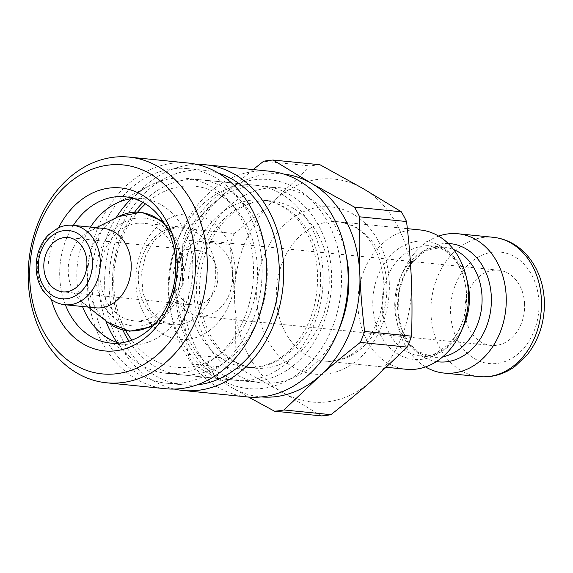 <?xml version="1.0" encoding="UTF-8"?>
<svg xmlns="http://www.w3.org/2000/svg" width="573" height="573" viewBox="0 0 573 573"><rect width="100%" height="100%" fill="white"/><g stroke="black" fill="none" stroke-linecap="round" stroke-linejoin="round"><path stroke-width="0.43" stroke-dasharray="2.87 2.15" d="M128.975 341.15A98.004 77.169 -84.3 0 0 180.101 374.699A98.004 77.169 -84.3 0 0 267.183 267.14A98.004 77.169 -84.3 0 0 199.698 179.671A98.004 77.169 -84.3 0 0 142.913 202.384M134.684 212.06A98.004 77.169 -84.3 0 0 122.83 330.027M145.499 203.895A91.007 71.654 95.7 0 1 217.64 193.595A91.007 71.654 95.7 0 1 257.37 267.426A91.007 71.654 95.7 0 1 212.927 359.013A91.007 71.654 95.7 0 1 131.804 340.176M125.809 330.714A91.007 71.654 95.7 0 1 137.735 211.981M323.007 272.748A98.004 77.169 -84.3 0 0 255.522 185.28A98.004 77.169 -84.3 0 0 168.942 275.083A98.004 77.169 -84.3 0 0 235.926 380.307A98.004 77.169 -84.3 0 0 323.007 272.748M253.144 169.558L223.119 194.82L187.249 228.828L234.178 233.54C249.212 221.765 262.706 210.578 274.653 199.991L310.523 165.984L263.594 161.264M321.432 415.905L283.062 392.605L240.087 368.84L193.158 364.127L231.535 387.427L248.474 397.039M187.249 228.828A126.01 99.215 -84.3 0 0 182.966 239.779C182.3 259.87 182.364 278.901 183.167 296.864A112.007 88.192 -84.3 0 0 231.535 387.427A112.007 88.192 -84.3 0 0 261.345 396.924M283.735 174.049A112.007 88.192 -84.3 0 0 223.119 194.82A112.007 88.192 -84.3 0 0 183.167 296.864C183.933 314.821 185.537 334.002 187.965 354.408A126.01 99.215 -84.3 0 0 193.158 364.127M234.178 233.54A126.01 99.215 -84.3 0 0 229.888 244.492L182.966 239.779M187.965 354.408L234.894 359.121A126.01 99.215 -84.3 0 0 240.087 368.84M234.894 359.121C235.56 339.03 235.489 319.999 234.694 302.035A112.007 88.192 -84.3 0 0 283.062 392.605A112.007 88.192 -84.3 0 0 371.39 381.124A112.007 88.192 -84.3 0 0 411.342 279.072A112.007 88.192 -84.3 0 0 362.981 188.51A112.007 88.192 -84.3 0 0 274.653 199.991A112.007 88.192 -84.3 0 0 234.694 302.035C233.92 284.079 232.323 264.898 229.888 244.492M524.596 303.934A37.804 29.767 -84.3 0 0 498.567 270.198A37.804 29.767 -84.3 0 0 465.176 304.836A37.804 29.767 -84.3 0 0 491.011 345.426A37.804 29.767 -84.3 0 0 524.596 303.934M438.66 236.126A70.006 55.115 -84.3 0 0 396.144 297.903A70.006 55.115 -84.3 0 0 425.524 366.906M420.195 229.959A70.006 55.115 -84.3 0 0 358.354 294.107A70.006 55.115 -84.3 0 0 406.2 369.27M177.286 267.011A49.006 38.584 -84.3 0 0 143.544 223.277A49.006 38.584 -84.3 0 0 100.254 268.178A49.006 38.584 -84.3 0 0 133.745 320.794A49.006 38.584 -84.3 0 0 177.286 267.011M103.713 228.426A39.902 31.415 -84.3 0 0 89.316 231.206A39.902 31.415 -84.3 0 0 68.459 264.984A39.902 31.415 -84.3 0 0 82.183 302.236A39.902 31.415 -84.3 0 0 95.734 307.83M217.869 275.033A27.303 21.495 -84.3 0 0 199.067 250.666A27.303 21.495 -84.3 0 0 174.951 275.685A27.303 21.495 -84.3 0 0 193.61 305.001A27.303 21.495 -84.3 0 0 217.869 275.033M232.595 274.603A37.804 29.767 -84.3 0 0 206.559 240.868A37.804 29.767 -84.3 0 0 173.168 275.506A37.804 29.767 -84.3 0 0 199.003 316.095A37.804 29.767 -84.3 0 0 232.595 274.603M319.999 164.752A126.01 99.215 -84.3 0 0 310.523 165.984M180.481 253.624A105.009 82.677 95.7 0 1 321.782 212.468A105.009 82.677 95.7 0 1 273.486 386.166A105.009 82.677 95.7 0 1 180.481 253.624M181.39 255.221A98.004 77.169 -84.3 0 0 244.492 381.167A98.004 77.169 -84.3 0 0 331.065 291.363A98.004 77.169 -84.3 0 0 264.081 186.139A98.004 77.169 -84.3 0 0 181.39 255.221M247.25 396.924A113.411 89.295 95.7 0 1 174.235 251.182A113.411 89.295 95.7 0 1 269.919 171.248M105.761 320.751A98.004 77.169 95.7 0 1 103.24 247.371A98.004 77.169 95.7 0 1 116.111 217.754M131.482 198.702A98.004 77.169 95.7 0 1 149.116 185.874A98.004 77.169 95.7 0 1 185.931 178.289A98.004 77.169 95.7 0 1 252.915 283.513A98.004 77.169 95.7 0 1 166.335 373.317A98.004 77.169 95.7 0 1 131.769 358.555A98.004 77.169 95.7 0 1 117.035 342.482M65.386 304.779A73.502 57.873 95.7 0 1 63.059 248.61A73.502 57.873 95.7 0 1 73.358 225.375M58.611 227.682A81.903 64.491 -84.3 0 0 51.656 245.659A81.903 64.491 -84.3 0 0 51.384 299.586M82.491 306.498A73.502 57.873 95.7 0 1 80.17 250.329A73.502 57.873 95.7 0 1 90.47 227.094M133.552 198.473A73.502 57.873 95.7 0 1 142.19 198.516A73.502 57.873 95.7 0 1 192.428 277.439A73.502 57.873 95.7 0 1 127.493 344.788A73.502 57.873 95.7 0 1 119.019 343.12M165.654 388.73A113.411 89.295 95.7 0 1 92.64 242.988A113.411 89.295 95.7 0 1 188.324 163.047M96.808 244.614A107.81 84.883 95.7 0 1 187.765 168.62A107.81 84.883 95.7 0 1 261.453 284.373A107.81 84.883 95.7 0 1 166.22 383.158A107.81 84.883 95.7 0 1 96.808 244.614M197.076 384.855A107.81 84.883 95.7 0 1 183.396 384.884A107.81 84.883 95.7 0 1 113.984 246.34A107.81 84.883 95.7 0 1 204.948 170.346A107.81 84.883 95.7 0 1 218.349 173.096M174.299 389.06A113.411 89.295 95.7 0 1 109.815 244.714A113.411 89.295 95.7 0 1 196.861 164.437M235.288 270.298A63.001 49.607 -84.3 0 0 158.399 225.812A63.001 49.607 -84.3 0 0 163.126 334.152A63.001 49.607 -84.3 0 0 235.288 270.298M538.949 302.071A56.004 44.092 -84.3 0 0 470.605 262.527A56.004 44.092 -84.3 0 0 474.809 358.834A56.004 44.092 -84.3 0 0 538.949 302.071M479.2 376.604A70.006 55.115 95.7 0 1 431.354 301.441A70.006 55.115 95.7 0 1 493.195 237.294M466.931 279.939A55.302 43.541 -84.3 0 0 431.304 245.853A55.302 43.541 -84.3 0 0 382.449 296.528A55.302 43.541 -84.3 0 0 420.245 355.905A55.302 43.541 -84.3 0 0 461.945 329.59M466.544 294.178A59.406 46.771 95.7 0 1 398.507 354.393A59.406 46.771 95.7 0 1 394.045 252.235A59.406 46.771 95.7 0 1 466.544 294.178M442.843 356.728A55.302 43.541 95.7 0 1 432.887 357.172A55.302 43.541 95.7 0 1 395.084 297.795A55.302 43.541 95.7 0 1 443.939 247.121A55.302 43.541 95.7 0 1 453.608 249.534M448.229 243.496A59.406 46.771 -84.3 0 0 397.949 298.082A59.406 46.771 -84.3 0 0 436.368 361.577M386.811 284.244A70.006 55.115 -84.3 0 0 338.607 221.765A70.006 55.115 -84.3 0 0 276.766 285.913A70.006 55.115 -84.3 0 0 324.612 361.076A70.006 55.115 -84.3 0 0 386.811 284.244M389.268 281.945A84.009 66.139 95.7 0 1 293.054 367.092A84.009 66.139 95.7 0 1 286.744 222.632A84.009 66.139 95.7 0 1 389.268 281.945M346.185 255.257A98.004 77.169 -84.3 0 0 232.538 203.308A98.004 77.169 -84.3 0 0 216.995 358.068A98.004 77.169 -84.3 0 0 338.707 329.762M329.146 275.907A84.009 66.139 95.7 0 1 254.505 368.102A84.009 66.139 95.7 0 1 197.091 277.905A84.009 66.139 95.7 0 1 271.294 200.937A84.009 66.139 95.7 0 1 329.146 275.907M320.558 275.047A84.009 66.139 -84.3 0 0 262.706 200.07A84.009 66.139 -84.3 0 0 188.503 277.046A84.009 66.139 -84.3 0 0 245.917 367.243A84.009 66.139 -84.3 0 0 320.558 275.047M215.663 270.871A49.006 38.584 95.7 0 1 172.122 324.647A49.006 38.584 95.7 0 1 138.63 272.032A49.006 38.584 95.7 0 1 181.913 227.13A49.006 38.584 95.7 0 1 215.663 270.871M72.792 225.318A39.902 31.415 -84.3 0 0 37.546 261.882A39.902 31.415 -84.3 0 0 64.813 304.721M181.397 266.481A54.22 42.689 -84.3 0 0 115.23 228.197A54.22 42.689 -84.3 0 0 119.306 321.432A54.22 42.689 -84.3 0 0 181.397 266.481M156.006 322.714A59.506 46.85 -84.3 0 0 180.996 265.478A59.506 46.85 -84.3 0 0 165.74 225.819M118.561 216.522A59.506 46.85 -84.3 0 0 87.461 266.896A59.506 46.85 -84.3 0 0 107.917 322.449M255.522 185.28L199.698 179.671M235.926 380.307L180.101 374.699M431.304 245.853C436.44 246.34 441.403 248.252 446.195 251.597L452.369 257.091L456.531 262.398C462.425 271.151 465.727 281.816 466.436 294.386C466.88 309.871 463.285 323.616 455.642 335.62L448.265 344.71L435.989 353.233C430.624 355.561 425.374 356.449 420.245 355.905L432.887 357.172L417.989 351.428L411.815 345.934L407.654 340.627L402.232 330.256L398.106 313.309L398.428 294.98L403.163 277.654L411.586 263.165L421.291 253.775L428.203 249.792L443.939 247.121L431.304 245.853M407.36 228.67L338.607 221.765C352.904 224.301 363.597 231.098 370.688 242.15C378.567 253.438 382.957 267.197 383.867 283.42C384.182 310.065 376.26 331.416 360.109 347.482C350.963 356.9 339.13 361.434 324.612 361.076L386.56 367.3M254.505 368.102C237.193 366.147 223.635 355.482 215.398 343.342C205.557 329.181 200.271 312.034 199.533 291.901C199.375 265.7 206.588 243.346 221.171 224.852C228.648 215.792 236.928 209.252 245.996 205.227C254.476 201.51 262.907 200.077 271.294 200.937L262.706 200.07C280.025 202.033 293.577 212.69 301.813 224.831C311.289 238.44 316.554 254.906 317.607 274.223C318.036 305.91 308.553 331.423 289.164 350.755C278.679 361.011 263.279 368.761 245.917 367.243L254.505 368.102M133.745 320.794L172.122 324.647L159.373 319.784L150.155 310.229L142.856 293.061L141.588 272.376L145.778 255.014L154.073 240.689L168.183 229.487L181.913 227.13L143.544 223.277M199.067 250.666L68.094 237.509M193.61 305.001L62.636 291.843M498.567 270.198L206.559 240.868M491.011 345.426L199.003 316.095M163.026 221.357L177.53 240.388L183.561 265.886L181.97 284.695L175.761 302.193L165.568 316.611L152.461 326.553M82.183 302.236L88.357 307.092M89.316 231.206L96.336 227.682M166.335 373.317L244.492 381.167M185.931 178.289L264.081 186.139M110.388 343.069L127.493 344.788M125.079 196.797L142.19 198.516M166.22 383.158L183.396 384.884M187.765 168.62L204.948 170.346M101.571 333.722L131.769 358.555M114.579 204.21L149.116 185.874"/><path stroke-width="0.86" d="M142.913 202.384A98.004 77.169 -84.3 0 0 134.684 212.06M122.83 330.027A98.004 77.169 -84.3 0 0 128.975 341.15M131.804 340.176A91.007 71.654 95.7 0 1 125.809 330.714M137.735 211.981A91.007 71.654 95.7 0 1 145.499 203.895M273.077 160.032L319.999 164.752L362.981 188.51L401.351 211.809L354.422 207.097L311.447 183.339L273.077 160.032A126.01 99.215 -84.3 0 0 263.594 161.264L253.144 169.558M406.544 221.529C408.972 241.935 410.576 261.116 411.342 279.072C412.145 297.036 412.209 316.067 411.55 336.158L364.621 331.445C362.186 311.039 360.589 291.858 359.815 273.901C359.02 255.938 358.949 236.907 359.615 216.816L406.544 221.529A126.01 99.215 -84.3 0 0 401.351 211.809M407.26 347.109L371.39 381.124C359.436 391.71 345.949 402.891 330.915 414.673L283.986 409.96L319.856 375.945C331.803 365.359 345.297 354.171 360.331 342.396L407.26 347.109A126.01 99.215 -84.3 0 0 411.55 336.158M248.474 397.039L274.51 411.192L321.432 415.905A126.01 99.215 -84.3 0 0 330.915 414.673M261.345 396.924A112.007 88.192 -84.3 0 0 319.856 375.945A112.007 88.192 -84.3 0 0 359.815 273.901A112.007 88.192 -84.3 0 0 311.447 183.339A112.007 88.192 -84.3 0 0 283.735 174.049M274.51 411.192A126.01 99.215 -84.3 0 0 283.986 409.96M360.331 342.396A126.01 99.215 -84.3 0 0 364.621 331.445M359.615 216.816A126.01 99.215 -84.3 0 0 354.422 207.097M425.524 366.906A70.006 55.115 -84.3 0 0 443.989 373.066A70.006 55.115 -84.3 0 0 506.188 296.234A70.006 55.115 -84.3 0 0 457.985 233.755A70.006 55.115 -84.3 0 0 438.66 236.126M386.56 367.3L406.2 369.27A70.006 55.115 -84.3 0 0 468.399 292.438A70.006 55.115 -84.3 0 0 420.195 229.959L407.36 228.67M86.895 261.875A27.303 21.495 -84.3 0 0 68.094 237.509A27.303 21.495 -84.3 0 0 43.978 262.527A27.303 21.495 -84.3 0 0 62.636 291.843A27.303 21.495 -84.3 0 0 86.895 261.875M64.813 304.721L95.734 307.83A39.902 31.415 -84.3 0 0 131.188 264.038A39.902 31.415 -84.3 0 0 103.713 228.426L72.792 225.318C67.807 224.824 62.908 225.69 58.102 227.911L48.476 234.801C41.643 241.913 37.603 250.888 36.364 261.725C35.404 272.626 37.574 282.245 42.868 290.59L51.04 299.335C55.28 302.422 59.871 304.22 64.813 304.721A39.902 31.415 -84.3 0 0 100.268 260.93A39.902 31.415 -84.3 0 0 72.792 225.318M196.861 164.437A113.411 89.295 95.7 0 1 205.506 164.773L269.919 171.248A113.411 89.295 95.7 0 1 347.424 293.011A113.411 89.295 95.7 0 1 247.25 396.924L182.837 390.457A113.411 89.295 95.7 0 1 174.299 389.06M116.111 217.754A98.004 77.169 95.7 0 1 131.482 198.702M117.035 342.482A98.004 77.169 95.7 0 1 105.761 320.751M73.358 225.375A73.502 57.873 95.7 0 1 125.079 196.797A73.502 57.873 95.7 0 1 175.317 275.72A73.502 57.873 95.7 0 1 110.388 343.069A73.502 57.873 95.7 0 1 65.386 304.779M51.384 299.586A81.903 64.491 -84.3 0 0 146.337 337.031A81.903 64.491 -84.3 0 0 159.108 209.876A81.903 64.491 -84.3 0 0 58.611 227.682M34.48 238.955A105.009 82.677 95.7 0 1 175.775 197.8A105.009 82.677 95.7 0 1 127.485 371.497A105.009 82.677 95.7 0 1 34.48 238.955M90.47 227.094A73.502 57.873 95.7 0 1 114.579 204.21A73.502 57.873 95.7 0 1 133.552 198.473M119.019 343.12A73.502 57.873 95.7 0 1 101.571 333.722A73.502 57.873 95.7 0 1 82.491 306.498M33.384 237.036A113.411 89.295 -84.3 0 0 106.399 382.778A113.411 89.295 -84.3 0 0 206.574 278.858A113.411 89.295 -84.3 0 0 129.068 157.095A113.411 89.295 -84.3 0 0 33.384 237.036M129.068 157.095L188.324 163.047A113.411 89.295 95.7 0 1 265.836 284.81A113.411 89.295 95.7 0 1 165.654 388.73L106.399 382.778M218.349 173.096A107.81 84.883 95.7 0 1 278.628 286.099A107.81 84.883 95.7 0 1 197.076 384.855M205.506 164.773A113.411 89.295 95.7 0 1 283.012 286.536A113.411 89.295 95.7 0 1 182.837 390.457M479.2 376.604C491.792 377.736 503.574 374.455 514.554 366.777L527.525 354.415C539.351 339.037 544.959 321.095 544.35 300.596C543.347 281.873 537.13 266.259 525.706 253.76C516.509 244.17 505.673 238.676 493.195 237.294A70.006 55.115 95.7 0 1 541.406 299.772A70.006 55.115 95.7 0 1 479.2 376.604L443.989 373.066M461.945 329.59A55.302 43.541 -84.3 0 0 469.387 295.21A55.302 43.541 -84.3 0 0 466.931 279.939M453.608 249.534A55.302 43.541 95.7 0 1 482.022 296.477A55.302 43.541 95.7 0 1 442.843 356.728M436.368 361.577A59.406 46.771 -84.3 0 0 491.326 296.671A59.406 46.771 -84.3 0 0 448.229 243.496M338.707 329.762A98.004 77.169 -84.3 0 0 348.778 275.334A98.004 77.169 -84.3 0 0 346.185 255.257M92.418 261.159A34.301 27.01 95.7 0 1 53.131 295.926A34.301 27.01 95.7 0 1 50.553 236.943A34.301 27.01 95.7 0 1 92.418 261.159M165.74 225.819A59.506 46.85 -84.3 0 0 118.561 216.522L141.502 212.203L163.026 221.357M88.357 307.092L107.917 322.449A59.506 46.85 -84.3 0 0 156.006 322.714M493.195 237.294L457.985 233.755M107.917 322.449L129.548 331.244L152.461 326.553M96.336 227.682L118.561 216.522"/></g></svg>
